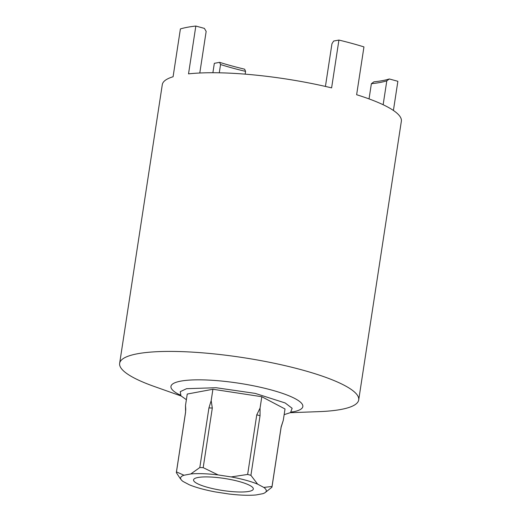 <?xml version="1.0" encoding="UTF-8"?>
<svg xmlns="http://www.w3.org/2000/svg" width="521" height="521" viewBox="0 0 521 521"><rect width="100%" height="100%" fill="white"/><g stroke="black" fill="none" stroke-linecap="round" stroke-linejoin="round"><path stroke-width="0.78" d="M197.472 483.69A30.231 6.076 8.7 0 1 193.558 479.88A30.231 6.076 8.7 0 1 216.228 477.431A30.231 6.076 8.7 0 1 249.416 485.22A30.231 6.076 8.7 0 1 253.323 489.024A30.231 6.076 8.7 0 1 230.653 491.479A30.231 6.076 8.7 0 1 197.472 483.69M181.054 395.973L154.17 386.439A120.924 24.318 8.7 0 1 135.291 378.559A120.924 24.318 8.7 0 1 119.648 363.326A120.924 24.318 8.7 0 1 210.321 353.525A120.924 24.318 8.7 0 1 343.065 384.68A120.924 24.318 8.7 0 1 358.708 399.907A120.924 24.318 8.7 0 1 318.852 411.642L290.347 412.697M183.972 475.23L190.81 473.954A43.334 8.714 8.7 0 1 218.156 474.937L231.181 476.923A43.334 8.714 8.7 0 1 257.628 484.152L263.815 487.422A43.334 8.714 8.7 0 1 265.091 492.638A43.334 8.714 8.7 0 1 262.91 493.674L256.072 494.95A43.334 8.714 8.7 0 1 228.726 493.973L215.701 491.98A43.334 8.714 8.7 0 1 189.253 484.751L183.066 481.482A43.334 8.714 8.7 0 1 181.249 479.808A43.334 8.714 8.7 0 1 183.972 475.23L176.469 471.896L185.587 412.28L185.509 405.416L187.247 394.052L212.92 389.259L261.803 396.722L285.02 408.978L283.281 420.343L281.145 426.862A48.368 9.723 8.7 0 1 281.125 427.272L283.281 420.343M265.091 492.638L271.91 487.252A48.368 9.723 8.7 0 0 272.001 486.888L281.125 427.272M263.815 487.422L272.021 486.477A48.368 9.723 8.7 0 1 272.001 486.888M231.181 476.923L247.644 474.442A48.368 9.723 8.7 0 1 250.914 475.334L260.038 415.719L260.064 408.093L261.803 396.722M257.628 484.152L250.914 475.334M218.156 474.937L203.19 467.656L212.314 408.041L211.181 400.629L212.92 389.259M190.81 473.954L199.81 467.532A48.368 9.723 8.7 0 1 203.19 467.656M179.791 477.9L176.358 472.664A48.368 9.723 8.7 0 1 176.378 472.254A48.368 9.723 8.7 0 1 176.469 471.896M272.021 486.477L281.145 426.862M247.644 474.442L256.762 414.827L260.064 408.093M199.81 467.532L208.934 407.917L211.181 400.629M186.381 399.698L180.911 395.817L180.286 391.642L186.577 388.686L216.065 387.722L255.199 393.388L285.169 402.961L292.144 408.295L290.529 412.593L284.147 414.657M185.75 409.259L185.509 405.416M212.894 72.725L214.326 63.328L219.601 62.338A110.849 22.286 8.7 0 0 244.629 69.182L245.573 71.377A108.329 21.784 8.7 0 1 220.552 64.532L219.601 62.338M119.648 363.326L162.291 84.636A120.924 24.318 8.7 0 1 173.089 76.743L180.403 28.929A120.924 24.318 8.7 0 1 195.837 26.05L204.388 28.388L206.16 31.416L199.79 73.005M325.423 86.434L331.955 43.738L333.648 41.048L338.924 40.065A120.924 24.318 8.7 0 1 363.951 46.91L356.631 94.724A120.924 24.318 8.7 0 1 385.709 105.991A120.924 24.318 8.7 0 1 401.352 121.224L358.708 399.907M389.317 78.964A110.849 22.286 8.7 0 1 373.889 81.843L371.375 83.699A108.329 21.784 8.7 0 0 386.803 80.82L389.317 78.964L397.875 81.302L393.414 110.459M195.837 26.05L188.524 73.865A120.924 24.318 8.7 0 1 331.61 87.88L338.924 40.065M245.15 74.145L245.573 71.377M369.044 98.905L371.375 83.699M383.143 104.734L386.803 80.82M219.289 72.797L220.552 64.532M180.24 395.12A66.701 13.409 8.7 0 1 179.602 394.801A66.701 13.409 8.7 0 1 204.232 379.913A66.701 13.409 8.7 0 1 294.202 398.174A66.701 13.409 8.7 0 1 291.382 412.124M256.762 414.827A48.368 9.723 8.7 0 1 260.038 415.719M208.934 407.917A48.368 9.723 8.7 0 1 212.314 408.041M176.378 472.254L185.496 412.639A48.368 9.723 8.7 0 1 185.587 412.28M181.249 479.808L179.791 477.907M292.216 411.759L290.529 412.593M179.55 394.514L180.911 395.817M185.496 412.639L185.756 409.259"/></g></svg>
